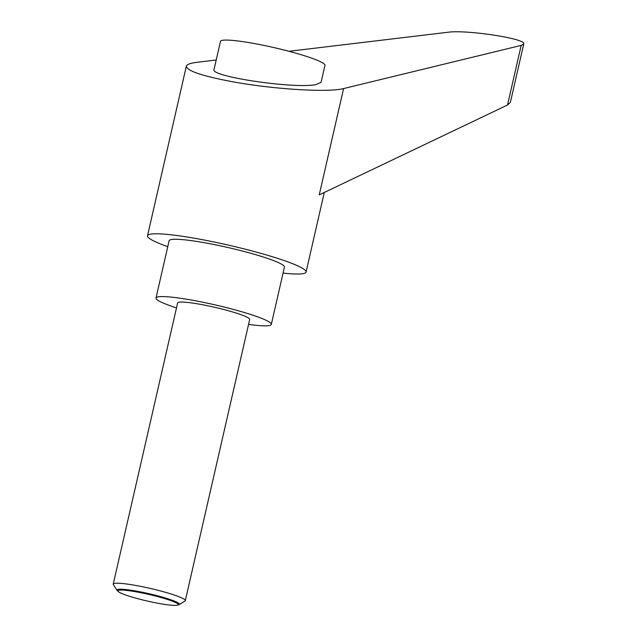 <?xml version="1.0" encoding="UTF-8"?>
<svg xmlns="http://www.w3.org/2000/svg" width="637" height="637" viewBox="0 0 637 637"><rect width="100%" height="100%" fill="white"/><g stroke="black" fill="none" stroke-linecap="round" stroke-linejoin="round"><path stroke-width="0.96" d="M179.14 604.617L184.985 601.002A36.962 4.053 -167.1 0 0 185.303 600.611A36.962 4.053 -167.1 0 0 135.737 585.443A36.962 4.053 -167.1 0 0 113.243 584.105A36.962 4.053 -167.1 0 0 113.362 584.591L117.049 590.395A32.049 3.519 12.9 0 1 136.445 591.128A32.049 3.519 12.9 0 1 179.14 604.617A32.049 3.519 12.9 0 1 178.694 604.8L177.524 605.15A30.966 3.4 -167.1 0 0 167.531 599.481A30.966 3.4 -167.1 0 0 136.7 591.94A30.966 3.4 -167.1 0 0 118.275 591.582A30.966 3.4 -167.1 0 0 159.377 603.526A30.966 3.4 -167.1 0 0 177.524 605.15M185.303 600.611L249.696 319.463A36.962 4.053 -167.1 0 0 200.129 304.295A36.962 4.053 -167.1 0 0 177.627 302.957L113.243 584.105M118.275 591.582L117.367 590.762A32.049 3.519 12.9 0 1 117.049 590.395M220.474 41.381A53.604 5.884 12.9 0 1 263.368 45.291A53.604 5.884 12.9 0 1 321.159 62.036A53.604 5.884 12.9 0 1 324.974 65.308L321.072 82.316L315.992 84.594C294.636 89.1 209.645 76.512 214.04 69.497L220.474 41.381M167.77 246.678A81.321 8.926 12.9 0 1 147.513 235.754A81.321 8.926 12.9 0 1 197.008 238.692A81.321 8.926 12.9 0 1 306.063 272.063A81.321 8.926 12.9 0 1 283.075 273.082M216.214 60.005L197.08 62.291C190.399 63.111 186.824 64.409 186.354 66.176C186.896 70.898 202.423 76.114 232.935 81.823C273.934 89.339 328.469 92.66 343.59 88.567L521.177 45.402L523.757 43.937C526.966 38.825 466.419 29.509 447.922 32.264L288.991 51.286M176.497 307.902A59.145 6.489 12.9 0 1 156.009 298.005A59.145 6.489 12.9 0 1 192.008 300.146A59.145 6.489 12.9 0 1 271.314 324.416A59.145 6.489 12.9 0 1 248.565 324.4M156.009 298.005L169.139 240.706A59.145 6.489 12.9 0 1 205.13 242.84A59.145 6.489 12.9 0 1 284.436 267.11L271.314 324.416M523.757 43.937L510.38 102.35L507.522 105.017L319.241 194.874L343.59 88.567M507.522 105.017L521.177 45.402M186.354 66.176L147.513 235.754M324.289 192.47L306.063 272.063"/></g></svg>
